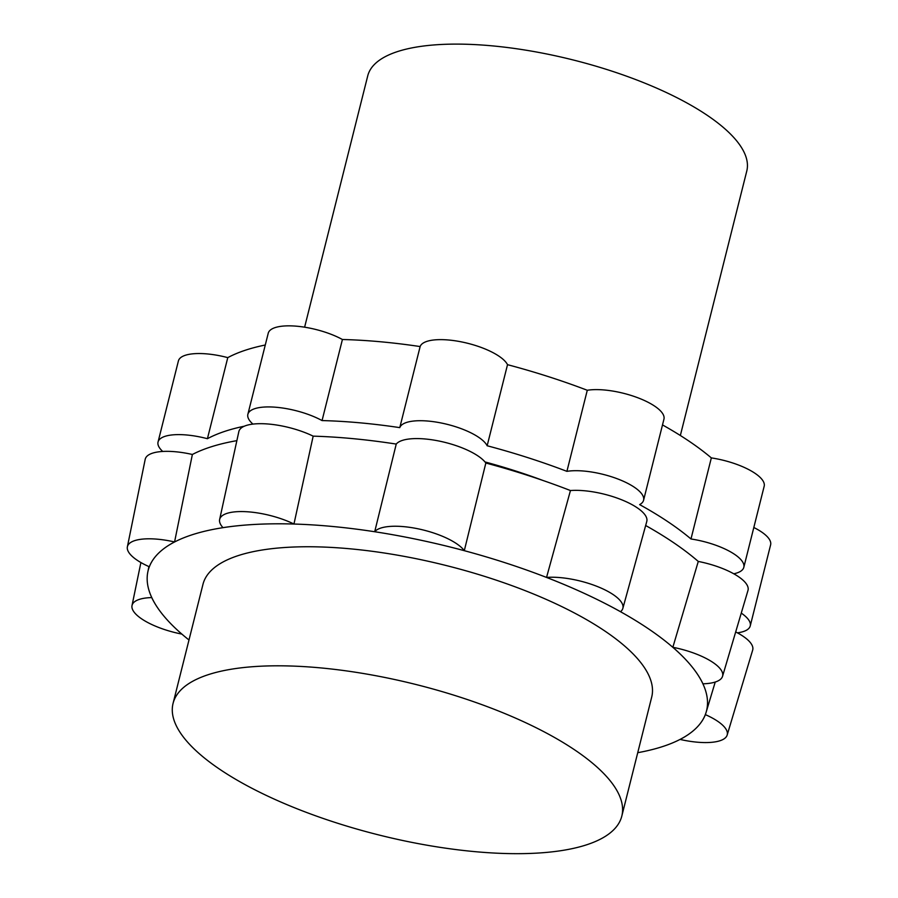 <?xml version="1.0" encoding="UTF-8"?>
<svg xmlns="http://www.w3.org/2000/svg" width="898" height="898" viewBox="0 0 898 898"><rect width="100%" height="100%" fill="white"/><g stroke="black" fill="none" stroke-linecap="round" stroke-linejoin="round"><path stroke-width="1.35" d="M272.431 798.277A231.347 77.486 14.1 0 1 173.067 703.381A231.347 77.486 14.1 0 1 416.313 684.59A231.347 77.486 14.1 0 1 621.809 816.102A231.347 77.486 14.1 0 1 272.431 798.277M622.853 608.361A47.751 15.996 -165.9 0 0 598.034 586.787A47.751 15.996 -165.9 0 0 546.545 577.425A291.985 97.792 14.1 0 1 585.541 593.96A291.985 97.792 14.1 0 1 620.518 611.695A47.751 15.996 -165.9 0 0 622.853 608.361L646.773 521.48A47.751 15.996 -165.9 0 0 621.944 499.905A47.751 15.996 -165.9 0 0 570.455 490.544A291.985 97.792 -165.9 0 0 485.84 463.02A47.751 15.996 -165.9 0 0 440.076 441.255A47.751 15.996 -165.9 0 0 396.243 444.072A291.985 97.792 -165.9 0 0 313.166 436.147A47.751 15.996 -165.9 0 0 265.999 423.856A47.751 15.996 -165.9 0 0 238.846 431.601L219.64 519.471A47.751 15.996 -165.9 0 0 222.973 527.642A291.985 97.792 14.1 0 1 256.3 524.353A287.865 96.412 14.1 0 1 419.4 539.911A287.865 96.412 14.1 0 1 585.541 593.96A287.865 96.412 14.1 0 1 691.247 665.867A287.865 96.412 14.1 0 1 706.131 712.26A287.865 96.412 14.1 0 1 696.152 728.143A287.865 96.412 14.1 0 1 637.737 752.692M698.274 561.441L672.849 647.29A291.985 97.792 14.1 0 1 691.247 665.867A291.985 97.792 14.1 0 1 702.943 683.805A47.751 15.996 -165.9 0 0 722.553 676.284L747.978 590.435A47.751 15.996 -165.9 0 0 698.274 561.441A291.985 97.792 -165.9 0 0 645.662 525.51M236.87 440.649A291.985 97.792 -165.9 0 0 192.374 454.478A47.751 15.996 -165.9 0 0 145.195 459.338L127.381 546.792A47.751 15.996 -165.9 0 0 149.304 566.75A291.985 97.792 14.1 0 1 158.519 553.235A287.865 96.412 14.1 0 1 256.3 524.353A291.985 97.792 14.1 0 1 293.96 524.017A47.751 15.996 -165.9 0 0 246.793 511.737A47.751 15.996 -165.9 0 0 219.64 519.471M188.984 639.982A287.865 96.412 14.1 0 1 163.436 615.523A287.865 96.412 14.1 0 1 147.811 572.026A287.865 96.412 14.1 0 1 158.519 553.235A291.985 97.792 14.1 0 1 174.571 541.943A47.751 15.996 -165.9 0 0 127.381 546.792M621.809 816.102L651.712 697.05A231.347 77.486 -165.9 0 0 446.216 565.538A231.347 77.486 -165.9 0 0 202.97 584.329L173.067 703.381M507.516 364.678A45.461 15.232 -165.9 0 0 462.347 342.071A45.461 15.232 -165.9 0 0 420.141 346.561L399.778 427.628A45.461 15.232 -165.9 0 1 441.973 423.149A45.461 15.232 -165.9 0 1 487.154 445.756A279.637 93.65 14.1 0 1 566.907 471.349L587.281 390.271A279.637 93.65 14.1 0 0 507.516 364.678L487.154 445.756M247.87 414.304A45.461 15.232 -165.9 0 1 275.978 407.254A45.461 15.232 -165.9 0 1 322.056 420.578L342.419 339.5A45.461 15.232 -165.9 0 0 296.34 326.176A45.461 15.232 -165.9 0 0 268.233 333.237L247.87 414.304A45.461 15.232 -165.9 0 0 252.922 424.103M158.048 441.996A45.461 15.232 -165.9 0 1 207.416 438.707L227.778 357.629A45.461 15.232 -165.9 0 0 178.41 360.917L158.048 441.996A45.461 15.232 -165.9 0 0 162.729 451.458M737.393 632.843A45.461 15.232 -165.9 0 0 750.245 625.917L770.619 544.839A45.461 15.232 -165.9 0 0 753.815 527.496M750.245 625.917A45.461 15.232 -165.9 0 0 741.265 613.098M764.176 486.256A45.461 15.232 -165.9 0 0 711.339 457.901L690.977 538.98A45.461 15.232 -165.9 0 1 743.813 567.334L764.176 486.256M733.778 573.788A45.461 15.232 -165.9 0 0 743.813 567.334M662.5 424.922A279.637 93.65 14.1 0 1 711.339 457.901M566.907 471.349A45.461 15.232 -165.9 0 1 617.274 478.769A45.461 15.232 -165.9 0 1 643.585 500.231A45.461 15.232 -165.9 0 1 639.645 504.62A279.637 93.65 14.1 0 1 690.977 538.98M227.778 357.629A279.637 93.65 14.1 0 1 265.28 345.012M207.416 438.707A279.637 93.65 14.1 0 1 244.29 426.213M342.419 339.5A279.637 93.65 14.1 0 1 420.141 346.561M322.056 420.578A279.637 93.65 14.1 0 1 399.778 427.628M643.585 500.231L663.948 419.153A45.461 15.232 -165.9 0 0 637.636 397.691A45.461 15.232 -165.9 0 0 587.281 390.271M484.976 461.931A231.347 77.486 14.1 0 1 542.852 480.43M304.613 327.198L367.742 75.836A195.405 65.442 14.1 0 1 573.205 59.975A195.405 65.442 14.1 0 1 746.777 171.047L680.347 435.508M151.728 597.585A47.751 15.996 -165.9 0 0 132.017 605.533A47.751 15.996 -165.9 0 0 181.834 634.089A291.985 97.792 14.1 0 1 163.436 615.523A291.985 97.792 14.1 0 1 151.728 597.585L151.74 597.507M192.374 454.478L174.571 541.943M313.166 436.147L293.96 524.017M680.123 739.391L680.1 739.436A47.751 15.996 -165.9 0 0 727.167 735.058A47.751 15.996 -165.9 0 0 705.379 714.628A291.985 97.792 14.1 0 1 696.152 728.143A291.985 97.792 14.1 0 1 680.1 739.436M705.604 713.865L705.379 714.628M727.167 735.058L752.67 650.107A47.751 15.996 -165.9 0 0 735.687 631.945M464.3 550.665A47.751 15.996 -165.9 0 0 418.535 528.911A47.751 15.996 -165.9 0 0 374.702 531.728A291.985 97.792 14.1 0 1 419.4 539.911A291.985 97.792 14.1 0 1 464.3 550.665L485.84 463.02M396.243 444.072L374.702 531.728M722.553 676.284A47.751 15.996 -165.9 0 0 672.849 647.29M570.455 490.544L546.545 577.425M147.811 572.026L148.911 566.582M706.131 712.26L715.235 682.031M132.017 605.533L140.896 562.541"/></g></svg>
